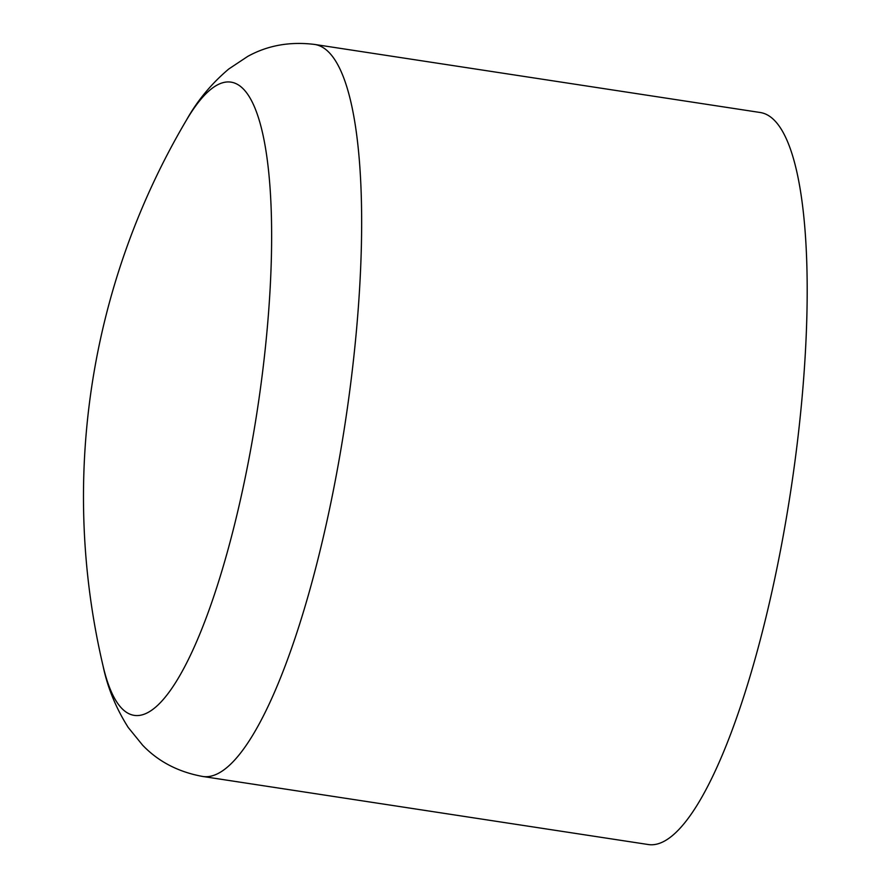 <?xml version="1.0" encoding="UTF-8"?>
<svg xmlns="http://www.w3.org/2000/svg" width="889" height="889" viewBox="0 0 889 889"><rect width="100%" height="100%" fill="white"/><g stroke="black" fill="none" stroke-linecap="round" stroke-linejoin="round"><path stroke-width="1.33" d="M256.143 417.641A320.384 75.532 -81.3 0 0 232.74 82.488A320.384 75.532 -81.3 0 0 186.623 119.815L186.623 119.815A740.537 740.537 0 0 0 103.146 666.339L103.146 666.339A320.384 75.532 -81.3 0 0 256.143 417.641M103.146 666.339C107.613 687.753 115.981 708.144 128.249 727.502L142.618 745.182C158.375 761.651 178.467 772.085 202.881 776.497L648.414 844.55A370.269 87.289 -81.3 0 0 789.954 495.984A370.269 87.289 -81.3 0 0 762.229 112.914A370.269 87.289 -81.3 0 0 760.228 112.503L314.695 44.45C290.003 41.372 267.667 45.361 247.687 56.429L228.717 69.031C211.293 83.822 197.269 100.757 186.623 119.815M202.881 776.497A370.269 87.289 -81.3 0 0 343.743 432.198A370.269 87.289 -81.3 0 0 316.695 44.861A370.269 87.289 -81.3 0 0 314.695 44.45"/></g></svg>
